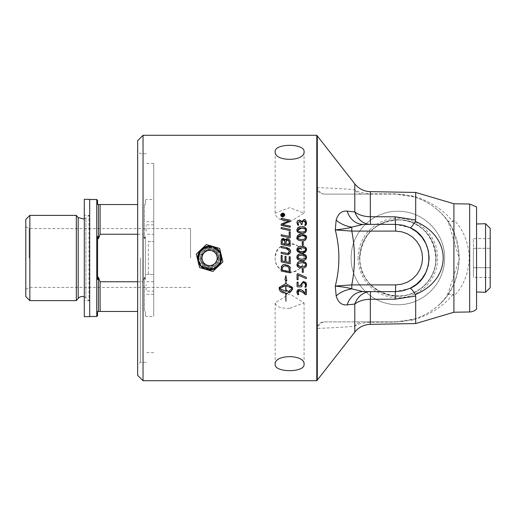 <?xml version="1.0" encoding="UTF-8"?>
<svg xmlns="http://www.w3.org/2000/svg" width="516" height="516" viewBox="0 0 516 516"><rect width="100%" height="100%" fill="white"/><g stroke="black" fill="none" stroke-linecap="round" stroke-linejoin="round"><path stroke-width="0.39" stroke-dasharray="2.58 1.94" d="M190.539 258L190.539 228.582L190.539 258M397.881 219.958C374.9 221.932 362.219 234.612 359.833 258C358.233 291.637 403.402 308.426 424.778 284.903C448.849 262.992 430.28 217.649 397.881 219.958M289.618 243.546C280.839 244.397 276.021 249.215 275.163 258C274.493 270.403 291.566 277.421 299.841 268.223C309.039 259.941 302.015 242.875 289.618 243.546M289.618 222.119C280.839 221.087 276.021 218.081 275.163 213.108L289.618 207.664L304.079 213.108L289.618 222.119M289.618 308.336C280.839 308.516 276.021 306.697 275.163 302.892L289.618 293.881L304.079 302.892L289.618 308.336M301.28 221.229L301.518 221.88L303.75 219.687M297.171 224.234L297.016 221.796M297.145 221.409L297.551 220.771M297.777 220.564L298.267 220.287M298.28 220.28L299.216 220.119M297.867 225.26L297.293 224.537M298.725 225.105L298.235 225.311L298.725 225.105M297.932 222.996L298.074 223.809M301.138 224.325L301.138 223.512M302.118 224.312L301.615 224.621L302.118 224.312L301.615 224.621L302.118 224.312L302.118 223.389M302.324 222.112L302.118 223.351M305.291 221.79L305.014 221.409M305.711 225.524L304.821 225.318M305.098 224.77L305.246 224.441M305.272 225.563L304.808 225.363M306.369 224.421L306.046 225.221M305.072 219.99L305.601 220.358M290.211 256.878L290.211 263.805M286.038 256.471L286.038 261.728L289.186 262.386L289.186 256.665M282.194 255.562L282.194 260.922L285.013 261.515L285.013 256.259M281.168 261.915L281.168 255.349M290.198 241.494L290.211 246.248L281.168 244.358L281.168 241.475M281.891 238.882L282.465 238.515M282.658 238.444L283.026 238.366M286.232 240.488L286.064 244.184M288.895 240.766L288.431 240.179M286.438 238.785L287.58 238.566M288.373 238.779L289.295 239.405M289.541 239.688L289.979 240.462M283.316 238.353L284.851 238.953M285.277 239.521L285.496 240.024M289.186 244.829L289.186 242.694M284.632 240.101L284.264 239.727M284.013 239.592L283.665 239.501M283.032 239.527L282.536 239.83M282.504 239.869L282.194 243.371M285.032 243.971L285.032 242.036M288.844 266.024L290.063 268.165L290.211 272.912M285.038 264.482L287.773 265.23M281.497 266.275L282.987 264.837M283.645 264.618L284.793 264.476M281.168 271.023L281.207 267.436M281.22 267.307L281.31 266.798M282.194 268.436L282.194 270.036L289.186 271.493L288.683 267.533L285.851 265.792M282.207 267.985L282.194 268.359M284.806 265.708L282.826 266.308M285.413 265.734L284.877 265.708M290.211 230.607L281.168 228.717L281.168 227.511L290.211 229.401L290.211 230.607M286.535 294.114L286.535 293.191L285.974 293.211L285.974 301.241M286.535 291.243L286.535 290.327L287.928 291.263M285.974 285.567L285.974 291.263M291.669 287.502L287.425 285.671M290.269 292.262L289.347 292.649L289.347 290.702M285.974 280.343L285.974 283.619L292.54 287.444L292.54 289.392M284.929 279.865L285.87 275.634L286.819 280.73M279.272 289.915L279.208 287.444L285.774 283.619L285.774 280.252M284.916 293.172L283.297 292.914M280.22 291.411L279.691 290.818M279.511 290.534L279.343 290.147M285.774 301.144L285.774 293.211M284.316 285.677L280.078 287.502M285.774 291.263L285.774 285.567M281.375 213.643L282.084 213.198M282.181 213.166L282.955 213.076M283.832 213.347L284.155 213.572M284.458 213.908L284.671 214.308M283.29 216.733L284.123 216.178M282.658 213.411L281.413 214.121M281.123 214.83L281.13 215.411M281.233 215.759L281.607 216.32M287.735 254.698L281.168 253.414L281.168 252.201M289.36 248.822L290.36 251.427L290.276 252.408L289.482 254.014L288.483 254.601M286.283 248.667L281.168 247.603L281.168 246.39M289.341 251.144L289.244 250.673M289.212 252.408L289.36 251.486M282.994 215.436L283.929 215.998L281.736 215.998L281.736 215.243M282.949 214.933L282.329 214.308L282.949 214.933L283.497 214.424M283.581 214.785L283.929 214.159M282.355 214.682L282.691 215.217L282.355 214.682L282.691 215.217L282.355 214.682L282.026 215.649L282.691 215.649L282.355 214.682L282.026 215.243M290.211 231.955L290.211 237.824L281.168 235.935L281.168 234.728M289.186 236.399L289.186 231.742M303.821 291.792L305.369 293.281L305.369 289.186L306.433 289.179L306.433 294.365L305.878 294.784L305.091 294.481L305.878 294.784L306.433 294.365M305.369 289.186L306.433 289.179M299.544 290.605L298.009 292.198M298.254 289.56L300.725 289.541M301.034 289.67L301.776 290.076M297.171 290.676L297.564 290.063M298.79 294.384L297.964 294.584M297.668 294.41L297.429 294.055M297.158 293.449L296.926 292.424M298.009 292.256L298.067 292.772M298.403 293.656L298.777 294.326M290.211 226.111L290.211 227.292L281.168 225.402L281.168 224.118M283.432 224.731L284.697 224.97M287.502 220.803L281.168 219.494L281.168 218.32L290.211 220.19L290.211 221.403L282.381 224.576M306.472 277.956L306.104 278.608L298.145 275.06L298.145 279.569L297.048 279.569L297.048 274.093L297.584 273.712L306.194 277.266M297.048 274.093L297.584 273.712L297.048 274.093M298.145 279.569L297.597 279.84L298.145 279.569M297.584 282.007L298.138 282.278L297.584 282.007L298.138 282.278L298.138 285.619L300.776 285.619L300.718 284.535L303.421 281.426M301.744 285.8L301.338 286.87L297.513 286.87L297.048 286.438L297.048 282.284M297.513 286.87L297.048 286.438L297.513 286.87M301.802 286.49L301.338 286.87M306.575 284.922C306.336 287.219 305.969 288.025 305.466 287.348M305.93 282.633L306.162 283.02M306.517 264.134L306.575 264.818M305.33 267.282L302.499 267.946M305.408 265.469L305.427 264.044M303.743 262.908L301.963 262.747M301.963 266.682L303.769 266.52M303.982 266.475L304.627 266.25M296.945 265.205L296.906 264.624M297.693 262.496L298.293 262.07M298.79 261.851L301.305 261.477M297.932 264.695L300.551 266.643M301.531 262.747L300.86 262.773M300.776 262.779L298.822 263.199M302.279 272.261L302.279 269.236L303.273 269.236L303.273 272.261L302.776 272.525M302.279 269.236L303.273 269.236L302.279 269.236M306.317 255.923L306.446 256.291M306.517 256.594L306.575 257.291M304.64 260.077L302.86 260.399M305.427 257.916L305.388 256.433M303.789 255.388L303.195 255.291M302.782 255.252L301.963 255.22M301.925 259.161L302.615 259.135M302.692 259.129L303.782 258.993M303.976 258.948L305.13 258.374M297.048 256.02L297.21 255.626M299.757 254.085L300.589 253.988M296.958 257.761L296.906 257.097M297.932 257.168L300.557 259.116M301.531 255.226L300.86 255.246M299.951 255.343L299.157 255.536M297.648 235.419L301.718 234.348M298.861 240.398L297.693 239.65M296.939 238.057L296.906 237.502M305.717 239.869L304.543 240.508M303.479 240.733L301.86 240.837M306.02 235.812L306.33 236.354M298.951 239.147L301.679 239.559M301.802 235.625L300.796 235.651M299.654 235.799L299.125 235.947M297.971 237.134L297.932 237.534M305.42 238.321L305.543 237.612L303.511 235.735M301.937 239.559L302.544 239.54M302.576 239.54L303.311 239.469M304.014 239.34L304.646 239.114M306.53 249.157L306.575 249.77M303.427 252.814L301.757 252.911M305.42 250.389L305.42 248.996M305.414 248.976L305.162 248.57M302.782 247.725L301.963 247.699M301.918 251.634L302.634 251.608M302.692 251.608L303.769 251.473M303.982 251.421L304.672 251.176M296.977 248.783L298.151 247.106L300.976 246.442M297.5 251.505L297.1 250.782M301.802 247.699L300.686 247.732M299.796 247.848L299.119 248.028M297.964 249.247L297.932 249.609M297.932 249.647L300.557 251.589M297.655 227.891L301.718 226.821M296.939 230.536L296.906 229.975M305.814 232.252L301.757 233.309M298.957 231.626L301.679 232.039M301.802 228.098L300.396 228.162M305.408 230.833L305.15 228.956M302.008 232.032L302.886 231.994M302.924 231.987L303.395 231.936M304.182 231.768L304.672 231.574M302.279 245.139L302.279 242.114L302.776 241.856L303.273 242.114L303.273 245.139L302.776 245.403L303.273 245.139M302.279 242.114L303.273 242.114M316.792 380.718L316.792 328.24C317.733 323.893 320.5 321.771 325.106 321.881L395.527 321.881C411.697 321.616 425.797 316.282 437.82 305.872C451.545 293.378 458.614 277.421 459.027 258C457.75 236.896 450.681 220.938 437.82 210.128C425.797 199.718 411.697 194.384 395.527 194.119L325.106 194.119C320.055 193.945 317.288 191.823 316.792 187.76L316.792 135.282M444.611 258C445.082 232.813 423.03 210.786 397.881 211.27C372.726 210.786 350.674 232.813 351.144 258C350.674 283.187 372.726 305.214 397.881 304.73C423.03 305.214 445.082 283.187 444.611 258A46.73 46.73 0 0 1 397.881 304.73A46.73 46.73 0 0 1 351.144 258A46.73 46.73 0 0 1 397.881 211.27A46.73 46.73 0 0 1 444.611 258M304.079 258C304.962 239.353 274.28 239.353 275.163 258C274.28 276.647 304.962 276.647 304.079 258M143.035 135.282L143.035 380.718M220.235 258C220.887 271.713 198.318 271.713 198.97 258C198.318 244.287 220.887 244.287 220.235 258A10.63 10.63 0 0 0 209.606 247.37A10.63 10.63 0 0 0 198.97 258A10.63 10.63 0 0 0 209.606 268.63A10.63 10.63 0 0 0 220.235 258M476.552 275.002L476.552 224.002L476.552 275.002M485.562 223.718L485.562 292.282M490.2 277.408L490.2 238.592L490.2 277.408L473.391 277.408L473.391 267.707L473.391 277.408M490.2 267.707L473.391 267.707L473.391 248.293L473.391 267.707L490.2 267.707M490.2 248.293L473.391 248.293L473.391 238.592L473.391 248.293L490.2 248.293M490.2 238.592L473.391 238.592M490.2 228.356L490.2 287.644M146.163 231.194L146.163 225.802M146.163 274.48L153.723 274.48L146.163 274.48M146.163 290.198L146.163 284.806M153.723 291.134L153.723 281.742L153.723 291.134L146.163 291.134M153.723 234.258L153.723 224.866L153.723 234.258L146.163 234.258M148.344 241.52L153.723 241.52L148.344 241.52L148.344 274.48M153.723 294.288L153.723 163.385L153.723 294.288L146.163 294.288M153.723 221.712L146.163 221.712M84.301 296.881A5.379 5.379 0 0 1 85.895 297.88L89.023 300.699L89.023 215.301L89.023 300.699L84.301 300.699L84.301 215.301L84.301 300.699M89.681 316.669L89.681 199.331M89.681 258L89.681 316.502L89.681 258M84.301 199.331L84.301 316.669M137.656 311.458L97.582 311.458L97.582 315.657M145.319 311.458L145.319 315.657L145.319 311.458M145.319 204.542L145.319 200.343L145.319 204.542L144.48 204.542L145.319 204.542M97.582 200.343L97.582 204.542L137.656 204.542M98.421 311.458L98.421 277.253L100.104 281.762L142.797 281.762L142.797 311.458L142.797 281.762L137.656 281.762M100.104 311.458L100.104 281.762M142.797 281.762L144.48 277.253L144.48 311.458L144.48 277.253L142.797 281.762M145.319 258L145.319 236.393L144.48 238.747L144.48 204.542L144.48 238.747L145.319 236.393L145.319 279.608L144.48 277.253L145.319 279.608L145.319 258M137.656 234.238L142.797 234.238L142.797 204.542L142.797 234.238L144.48 238.747L142.797 234.238L100.104 234.238L100.104 204.542M100.104 234.238L98.421 238.747L98.421 204.542M145.319 279.608L145.319 236.393L145.319 279.608M98.421 238.747L97.582 236.393L97.582 279.608L97.582 236.393L97.582 279.608L98.421 277.253M29.16 258L29.16 228.582L29.16 258M25.8 296.577L25.8 219.423M29.844 300.622L29.844 215.378M76.323 300.622L76.323 215.378M96.737 316.502L96.737 199.499M153.723 258L153.723 316.502L153.723 258M196.306 254.091L199.569 267.559L212.869 271.468L222.899 261.909L219.635 248.441L206.342 244.532L196.306 254.091M140.346 258L140.346 362.309L140.346 258M137.656 258L137.656 151.001L137.656 258M137.656 375.338L137.656 140.662M275.163 364.277L275.163 302.892M275.163 151.723L275.163 213.108M359.833 258A38.042 38.042 0 0 0 416.902 290.947A38.042 38.042 0 0 0 416.902 225.053A38.042 38.042 0 0 0 359.833 258M359.568 258A38.307 38.307 0 0 1 397.881 219.693A38.307 38.307 0 0 1 436.188 258A38.307 38.307 0 0 1 397.881 296.307A38.307 38.307 0 0 1 359.568 258M358.098 258A39.784 39.784 0 0 0 397.881 297.784A39.784 39.784 0 0 0 437.665 258A39.784 39.784 0 0 0 397.881 218.216A39.784 39.784 0 0 0 358.098 258M476.552 206.916L476.552 309.084M325.28 321.881L362.742 321.881A10.088 9.649 90 0 0 354.795 326.247C345.468 327.105 332.962 327.821 317.282 328.389L316.792 328.24M316.792 187.76L317.282 187.611C332.994 188.185 345.501 188.895 354.795 189.753C356.827 191.746 362.006 193.094 370.333 193.79L395.346 193.848L415.696 196.37L415.696 196.751C431.821 202.324 444.244 210.618 452.971 221.635L449.733 221.886L447.288 220.564C439.587 209.599 428.59 201.717 414.284 196.938L415.509 196.686M317.282 380.111L317.282 328.389A10.088 8.501 -90 0 1 325.106 321.881M362.742 321.881L395.527 321.881A10.088 0.761 90 0 0 395.346 322.152L370.333 322.21C362.019 322.9 356.84 324.248 354.795 326.247L354.795 332.104M452.971 221.635L453.912 219.9C463.381 229.665 468.515 242.359 469.315 258C468.528 273.609 463.394 286.309 453.912 296.1L452.971 294.365L451.339 294.081L449.088 294.249L447.288 295.436L459.395 258.961L448.211 221.874L447.288 220.564L448.211 221.874M370.514 321.881A10.088 0.697 90 0 0 370.333 322.21L370.333 324.351M395.527 321.881L414.284 319.062L415.696 319.63L395.346 322.152M452.971 294.365C444.244 305.382 431.821 313.676 415.696 319.249L415.509 319.314M414.284 319.062C428.59 314.276 439.587 306.401 447.288 295.436M414.284 196.938L395.527 194.119A10.088 0.761 -90 0 1 395.346 193.848M395.527 194.119L370.514 194.119A10.088 0.697 -90 0 1 370.333 193.79L370.333 191.649M370.514 194.119L362.742 194.119A10.088 9.649 -90 0 1 354.795 189.753L354.795 183.896M325.106 194.119A10.088 8.501 -90 0 1 317.282 187.611L317.282 135.889M362.742 194.119L325.28 194.119M437.82 210.128C466.238 233.084 466.264 282.878 437.82 305.872M363.083 224.383L395.527 224.383L410.046 227.679M410.046 288.321L395.527 291.617L363.083 291.617M415.696 196.37L415.696 192.442M415.696 323.558L415.696 319.63M453.912 219.9L453.912 203.762M453.912 312.238L453.912 296.1M218.61 258A9.011 9.011 0 0 0 207.342 249.28A9.011 9.011 0 0 0 201.73 262.38A9.011 9.011 0 0 0 218.61 258C218.075 263.47 215.075 266.475 209.606 267.011C200.75 264.669 198.628 259.542 203.233 251.627C211.147 247.022 216.275 249.151 218.61 258M215.069 263.734A7.921 7.921 0 0 0 215.34 252.537A7.921 7.921 0 0 0 204.136 252.266A7.921 7.921 0 0 0 203.872 263.463A7.921 7.921 0 0 0 215.069 263.734M78.174 298.416L78.174 217.584M85.895 297.88L85.895 218.12L85.895 297.88M202.885 250.95A9.739 9.739 0 0 0 202.556 264.714A9.739 9.739 0 0 0 216.32 265.05A9.739 9.739 0 0 0 216.649 251.286A9.739 9.739 0 0 0 202.885 250.95M202.562 264.708A9.727 9.727 0 0 0 216.314 265.043A9.727 9.727 0 0 0 216.643 251.292A9.727 9.727 0 0 0 202.891 250.957A9.727 9.727 0 0 0 202.562 264.708M201.988 250.008A11.036 11.036 0 0 0 201.614 265.617A11.036 11.036 0 0 0 217.217 265.992A11.036 11.036 0 0 0 217.597 250.383A11.036 11.036 0 0 0 201.988 250.008M469.663 311.967L469.663 204.033M146.163 362.303L140.346 362.309L137.656 364.999M146.163 153.697L140.346 153.691L137.656 151.001M153.723 281.742L146.163 281.742M153.723 224.866L146.163 224.866M153.723 163.385L146.163 163.385M153.723 352.615L146.163 352.615M84.301 219.119L89.023 215.301L84.301 215.301M145.319 315.657L146.163 316.502L153.723 316.502M145.319 200.343L146.163 199.499L153.723 199.499M190.539 228.582L29.16 228.582L25.8 226.64M190.539 287.418L29.16 287.418L25.8 289.36M203.517 263.799C210.747 272.125 223.705 259.38 215.501 252.014C208.27 244.145 195.77 256.433 203.517 263.799M304.079 302.892L304.079 364.277M304.079 213.108L304.079 151.723"/><path stroke-width="0.77" d="M298.629 224.892L298.235 225.311L296.906 222.751L297.468 220.867L299.216 220.119L300.357 220.358L301.28 221.229M297.016 221.796L297.145 221.409M302.118 223.351L302.118 224.312L301.138 224.325L301.138 223.512L299.377 221.461L297.932 222.996L298.725 225.105L297.867 225.26M298.725 225.105L298.235 225.311L298.725 225.105M298.074 223.809L298.383 224.499M301.615 224.621L302.118 224.312L301.138 224.325M305.014 221.409L303.872 220.964L302.324 222.112M305.246 224.441L305.524 222.596M305.491 222.357L305.291 221.79M304.821 225.318L305.098 224.77M305.601 220.358L306.575 222.989L305.272 225.563L304.808 225.363L305.543 222.957L303.872 220.964L302.595 221.596L302.118 223.389M305.272 225.563L304.808 225.363L305.272 225.563M306.569 223.08L306.369 224.421M299.216 220.119L301.505 221.88L303.75 219.687L305.072 219.99M301.138 223.512L299.377 221.461L297.932 222.996M303.75 219.687C304.769 218.99 305.711 220.093 306.575 222.989M289.186 256.665L290.211 256.878L290.211 263.805L281.168 261.915L281.168 255.349L282.194 255.562L282.194 260.922L285.013 261.515L285.013 256.259L286.038 256.471L286.038 261.728L289.186 262.386L289.186 256.665L290.211 256.878M285.013 256.259L286.038 256.471M281.168 255.349L282.194 255.562M290.211 263.805L281.168 261.915M283.026 238.366L285.496 240.024L287.348 238.56L289.16 239.282L290.121 240.927L290.211 246.248L281.168 244.358L281.233 240.301L281.891 238.882M281.168 241.475L281.233 240.301L283.316 238.353M286.064 241.778L286.064 244.184L289.186 244.829L289.128 241.553L287.36 239.792L286.064 241.778M287.76 239.843L286.89 239.856L286.232 240.488M289.186 242.694L288.895 240.766M288.431 240.179L288.076 239.959M287.58 238.566L288.373 238.779M289.979 240.462L290.198 241.494M285.496 240.024L286.438 238.785M285.045 239.172L285.277 239.521M286.064 244.184L289.186 244.829M285.032 242.036L283.387 239.482L282.194 241.353L282.194 243.371L285.032 243.971L284.632 240.101M283.665 239.501L283.032 239.527M282.194 243.371L285.032 243.971M287.773 265.23L288.844 266.024M281.31 266.798L282.445 265.14L284.864 264.476C289.212 265.966 290.947 267.198 290.063 268.165L290.211 272.912L281.168 271.023L281.497 266.275M282.987 264.837L283.645 264.618M282.387 266.933L282.194 270.036L289.186 271.493L289.179 269.758M289.07 268.636L288.515 267.307M284.877 265.708L282.265 267.378M282.194 268.359L282.342 267.069M285.851 265.792L285.413 265.734M289.186 270.062L289.005 268.339M288.683 267.533L287.941 266.74L284.806 265.708M290.211 272.912L281.168 271.023M290.211 230.607L281.168 228.717L281.168 227.511L290.211 229.401L290.211 230.607M287.928 291.263L288.921 291.817L286.535 294.114L286.535 293.191L285.974 293.211L285.974 301.241L285.774 293.211L284.916 293.172M286.535 293.191L285.974 293.211L286.535 293.191M285.974 291.263L286.535 291.243L285.974 291.263L285.974 285.567L292.314 288.418L291.669 287.502M287.425 285.671L285.974 285.567M289.347 290.702L292.314 288.418L289.347 290.702L289.347 292.649L292.54 289.392L290.269 292.262M285.774 293.211L279.208 289.392L279.208 287.444L285.774 283.619L285.774 280.252L284.929 279.865L285.87 275.634L286.819 280.73L285.974 280.343L285.974 283.619L292.54 287.444L292.54 289.392M283.297 292.914L280.22 291.411M280.078 287.502L279.427 288.418L285.774 291.263L285.774 285.567L284.316 285.677M285.774 291.263L279.427 288.418L285.774 285.567M286.819 280.73L285.974 280.343M286.535 291.243L286.535 290.327L288.921 291.817L286.535 294.114M285.774 280.252L284.929 279.865M280.936 215.914L280.781 214.824M280.839 214.546L281.375 213.643M284.832 214.946L282.8 217.139L280.762 215.101L282.8 213.069L284.838 215.101L282.8 217.139L281.033 216.114M282.955 213.076L283.832 213.347M284.671 214.308L284.832 214.927M281.871 216.526L282.8 216.804L284.497 215.101L282.8 213.405L281.104 215.101L282.8 216.804L283.29 216.733M284.123 216.178L284.368 214.45M284.219 214.172L282.658 213.411M281.413 214.121L281.123 214.83M281.13 215.411L281.233 215.759M288.483 254.601L287.431 254.678M286.38 254.504L281.168 253.414L281.168 252.201L287.747 253.498L288.773 253.092M281.168 252.201L287.747 253.498L289.36 251.486C288.167 249.015 287.09 248.067 286.141 248.641L281.168 247.603L281.168 246.39L286.477 247.499L289.36 248.822M289.36 251.486L289.341 251.144M289.244 250.679L286.283 248.667M288.87 252.988L289.212 252.408M281.168 246.39L286.477 247.499C289.773 249.009 291.069 250.318 290.36 251.427C291.159 252.208 290.289 253.298 287.735 254.698L286.103 254.446M283.929 215.998L281.736 215.998L282.329 214.308L282.949 214.933L283.929 214.159L282.994 215.436L283.929 215.998M282.162 214.334L282.884 214.669M281.736 215.243L282.329 214.308L282.949 214.933M283.497 214.424L283.929 214.159M283.071 215.153L283.581 214.785L282.994 215.436M282.691 215.217L282.355 214.682L282.026 215.649L282.691 215.649L282.355 214.682L282.026 215.243L282.355 214.682L282.691 215.217L282.355 214.682M289.186 231.742L290.211 231.955L290.211 237.824L281.168 235.935L281.168 234.728L289.186 236.399L289.186 231.742L290.211 231.955M281.168 234.728L289.186 236.399M301.776 290.076L305.369 293.281L305.369 289.186L306.433 289.179L306.433 294.391L305.878 294.784L303.163 292.604L299.087 290.669M305.891 288.908L306.433 289.179L305.369 289.186M306.433 294.365L305.878 294.784L306.433 294.365L305.878 294.784L306.433 294.365L305.878 294.784L305.091 294.481L303.163 292.604L299.544 290.605L298.009 292.256M298.113 291.566L298.79 294.384L298.235 294.604C297.958 295.378 297.519 294.526 296.906 292.05L297.132 290.753M296.926 292.424L299.338 289.328C301.66 289.773 303.15 290.592 303.821 291.792M297.564 290.063L298.254 289.56M297.429 294.055L297.158 293.449M298.79 294.384L298.235 294.604L298.777 294.326M298.067 292.772L298.403 293.656M281.168 224.118L288.837 221.022L281.168 219.494L281.168 218.32L290.211 220.19L290.211 221.403L282.381 224.576L290.211 226.111L290.211 227.292L281.168 225.402L281.168 224.118L288.837 221.022L287.502 220.803M282.381 224.576L283.432 224.731M284.697 224.97L290.211 226.111M297.048 274.093L298.403 273.88L306.194 277.266L306.472 278.027L306.104 278.608L298.145 275.06L298.145 279.569L297.048 279.569L297.048 274.093L298.383 273.873M297.584 273.712L298.403 273.88M306.194 277.266L306.472 278.027L306.104 278.608M297.597 279.84L297.048 279.569L298.145 279.569L297.597 279.84M301.86 283.916L301.802 286.49L301.338 286.87L297.513 286.87L297.048 286.438L297.048 282.284L298.138 282.278L298.138 285.619L300.744 285.387M300.718 284.535L300.776 285.619L300.718 284.535L303.421 281.426L305.93 282.633M297.584 282.007L298.138 282.278L297.048 282.284M297.513 286.87L297.048 286.438L297.513 286.87M301.802 286.49L301.338 286.87L301.802 286.49M306.162 283.02L306.575 284.922L305.466 287.348L304.962 287.135L305.543 284.967C304.672 282.787 304.001 282.046 303.537 282.742L302.054 283.478L301.744 285.8M305.466 287.348L304.962 287.135L305.543 284.967L305.085 283.394L303.537 282.742L302.189 283.29M302.066 283.452L301.892 283.832M303.421 281.426L306.575 284.922M301.654 261.47L304.956 262.057L306.517 264.134M306.575 264.818C305.775 267.391 304.169 268.436 301.757 267.959C298.629 267.836 297.01 266.72 296.906 264.624C297.913 261.928 299.519 260.877 301.718 261.47C304.904 261.631 306.523 262.747 306.575 264.818L306.259 266.301L305.33 267.282M302.499 267.946L301.905 267.959M305.543 264.74C306.323 263.818 305.072 263.154 301.802 262.747L298.822 263.205L297.932 264.695C297.093 265.514 298.345 266.179 301.679 266.688L304.659 266.23L305.543 264.74M304.453 263.128L304.008 262.973M301.963 262.747L301.531 262.747M304.627 266.25L305.046 265.972M301.757 267.959L298.616 267.417L297.158 265.979M297.081 265.785L296.945 265.205M296.906 264.624L297.693 262.496M298.293 262.07L298.79 261.851M301.267 266.682L301.608 266.688M302.279 269.236L303.273 269.236L303.273 272.261L302.776 272.525L302.279 272.261L302.279 269.236L303.273 269.236L302.279 269.236L302.776 268.978M303.273 272.261L302.279 272.261M301.718 253.949C304.898 254.104 306.517 255.22 306.575 257.291C305.982 259.787 304.375 260.832 301.757 260.438C298.899 260.496 297.281 259.387 296.906 257.097C297.468 254.607 299.074 253.562 301.718 253.949L305.524 254.891M305.633 254.988L306.317 255.923M306.575 257.291L306.427 258.368M305.872 259.316L304.64 260.077M302.479 260.419L301.912 260.438M305.543 257.213C306.175 256.2 304.924 255.536 301.802 255.22L298.822 255.678L297.932 257.168C297.216 258.058 298.467 258.722 301.679 259.161C304.666 259.019 305.956 258.368 305.543 257.213M304.64 255.691L303.789 255.388M303.195 255.291L302.782 255.252M301.963 255.22L301.531 255.226M301.215 259.155L301.925 259.161M296.906 257.097L297.048 256.02M297.416 255.285L299.564 254.117M300.589 253.988L300.938 253.969M300.996 253.962L301.602 253.949M301.757 260.438L299.467 260.193L297.893 259.438M297.848 259.4L297.158 258.464M297.081 258.264L296.958 257.761M300.86 255.246L299.951 255.343M298.829 255.672L298.422 255.942M298.312 256.052L297.932 257.168M301.86 240.837L301.757 240.837C298.048 240.43 296.429 239.321 296.906 237.502L297.648 235.419M306.375 236.463L306.575 237.695C305.704 240.295 304.098 241.34 301.757 240.837L298.861 240.398M297.693 239.65L296.939 238.057M296.906 237.502C297.455 235.038 299.061 233.987 301.718 234.348C305.504 234.915 307.123 236.031 306.575 237.695L305.717 239.869M304.543 240.508L303.479 240.733M301.718 234.348L306.02 235.812M297.932 237.534L298.371 238.74M300.796 235.651L299.654 235.799M299.125 235.947L298.525 236.264M298.383 236.38L298.113 236.728M298.074 236.799L297.971 237.134M303.511 235.735L301.802 235.625L297.932 237.573C297.126 238.45 298.371 239.114 301.679 239.559L301.937 239.559M303.311 239.469L304.014 239.34M304.646 239.114L305.079 238.818M301.679 239.559L304.659 239.108L305.543 237.612C304.292 237.07 308.129 236.502 301.802 235.625M297.1 250.782L296.906 249.576C297.713 246.983 299.319 245.932 301.718 246.422L304.021 246.661L305.672 247.499M305.724 247.551L306.349 248.467M306.394 248.596L306.53 249.157M301.718 246.422C304.105 245.977 305.724 247.093 306.575 249.77L303.427 252.814M306.575 249.77C305.704 252.395 304.098 253.44 301.757 252.911L297.5 251.505M305.543 249.686C306.433 248.867 305.188 248.202 301.802 247.699L297.932 249.647C297.139 250.505 298.383 251.169 301.679 251.634L304.659 251.182L305.543 249.686M304.621 248.157L303.698 247.848M303.614 247.828L302.782 247.725M301.273 251.634L301.918 251.634M304.672 251.176L305.04 250.924M301.757 252.911C298.28 252.588 296.661 251.479 296.906 249.576L296.977 248.783M300.976 246.442L301.576 246.422M300.686 247.732L299.796 247.848M299.119 248.028L298.1 248.822M298.087 248.854L297.964 249.247M296.906 229.975C297.274 227.595 298.88 226.55 301.718 226.821C304.885 226.885 306.504 228.001 306.575 230.168C305.917 232.664 304.317 233.716 301.757 233.309C298.371 233.026 296.752 231.916 296.906 229.975L297.655 227.891M301.757 233.309L297.958 232.361M297.829 232.258L296.939 230.536M301.718 226.821C304.13 226.253 305.749 227.369 306.575 230.168L305.814 232.252M305.15 228.956L301.802 228.098L297.932 230.046L298.416 231.258M300.396 228.162L298.609 228.678L297.945 229.807M297.932 230.046C297.281 231.033 298.525 231.697 301.679 232.039L302.008 232.032M303.395 231.936L304.182 231.768M304.672 231.574L305.24 231.116M301.679 232.039C304.769 231.832 306.059 231.181 305.543 230.091L305.427 229.401C304.092 229.11 307.781 228.878 301.802 228.098M302.776 241.856L302.279 242.114L303.273 242.114L303.273 245.139L302.776 245.403L302.279 245.139L302.279 242.114L303.273 242.114M302.776 245.403L303.273 245.139L302.279 245.139M316.792 135.282L316.792 380.718L143.035 380.718L143.035 135.282L316.792 135.282L317.282 135.889L317.282 380.111L316.792 380.718M304.079 364.277C304.962 372.797 274.28 372.797 275.163 364.277C274.28 354.15 304.962 354.15 304.079 364.277M275.163 151.723C274.28 143.203 304.962 143.203 304.079 151.723C304.962 161.85 274.28 161.85 275.163 151.723M476.552 291.998L485.562 292.282L485.562 223.718L476.552 224.002M485.562 292.282L490.2 287.644L490.2 228.356L485.562 223.718M89.681 199.331L89.681 316.669L84.301 316.669L84.301 199.331L89.681 199.331M89.681 199.499L96.737 199.499L96.737 316.502L97.582 315.657L97.582 311.458L137.656 311.458M137.656 204.542L97.582 204.542L97.582 200.343L96.737 199.499M137.656 281.762L100.104 281.762L100.104 311.458M100.104 281.762L98.421 277.253L98.421 311.458M100.104 204.542L100.104 234.238L137.656 234.238M98.421 204.542L98.421 238.747L100.104 234.238M98.421 277.253L97.582 279.608L97.582 236.393L98.421 238.747M29.844 215.378L25.8 219.423L25.8 296.577L29.844 300.622L76.323 300.622L76.323 215.378L29.844 215.378L29.844 300.622M76.323 215.378L78.174 217.584L78.174 298.416A5.379 5.379 0 0 1 84.301 296.881M199.569 267.559L212.869 271.468L217.881 266.688A12.003 12.003 0 0 0 212.985 246.487A12.003 12.003 0 0 0 197.938 260.825L199.569 267.559M196.306 254.091L197.938 260.825A12.003 12.003 0 0 0 217.881 266.688L222.899 261.909L219.635 248.441L206.342 244.532L196.306 254.091M204.388 252.524A7.566 7.566 0 0 0 204.13 263.218A7.566 7.566 0 0 0 214.824 263.476A7.566 7.566 0 0 0 215.082 252.782A7.566 7.566 0 0 0 204.388 252.524M143.035 135.282L137.656 140.662L137.656 375.338L143.035 380.718M469.663 311.967A10.088 10.088 0 0 0 476.552 309.084L476.552 206.916L469.663 204.033L469.663 311.967L453.912 312.238L415.696 323.558L370.333 324.351L370.333 299.254L395.172 299.19A20.169 0.451 90 0 1 395.527 291.617L403.009 290.779L410.11 288.289L416.489 284.284L421.811 278.963L425.816 272.59L428.299 265.482L429.144 258L428.299 250.518L425.816 243.41L421.811 237.037L416.489 231.716L410.11 227.711L403.009 225.221L395.527 224.383L363.083 224.383A20.169 16.931 -90 0 1 347.184 211.147C341.837 210.56 338.161 213.527 336.168 220.055L335.277 229.93C344.224 228.91 349.725 227.975 351.777 227.137A20.169 11.745 12.7 0 1 336.168 220.055M415.309 221.416C412.594 225.84 410.846 227.93 410.065 227.685C435.104 238.147 435.104 277.853 410.065 288.315C410.846 288.07 412.594 290.16 415.309 294.584L415.696 294.404C452.351 278.95 452.351 237.05 415.696 221.596L415.315 221.416L415.696 219.977L395.172 216.81L370.333 216.746A20.169 0.451 -90 0 0 370.688 224.383A20.169 17.209 90 0 1 354.795 211.928L347.184 211.147M395.172 299.19L415.696 296.023L415.309 294.584M395.172 216.81A20.169 0.451 -90 0 0 395.527 224.383L395.643 231.104L401.629 231.781L407.311 233.767L412.413 236.973L416.67 241.23L419.876 246.332L421.862 252.014L422.54 258L421.862 263.986L419.876 269.668L416.67 274.77L412.413 279.027L407.311 282.233L401.629 284.219L395.643 284.897L351.802 284.897L351.777 288.863C349.725 288.025 344.224 287.09 335.277 286.07L336.168 295.945A20.169 11.745 167.3 0 1 351.777 288.863L363.083 291.617A20.169 16.931 -90 0 0 347.184 304.853L354.795 304.072A20.169 17.209 90 0 1 370.688 291.617A20.169 0.451 -90 0 0 370.333 299.254A20.169 12.539 180 0 0 354.795 304.072L354.795 332.104C358.807 327.176 363.986 324.596 370.333 324.351M336.168 295.945C338.148 302.46 341.818 305.427 347.184 304.853M351.802 284.897L335.277 286.07C340.076 267.359 340.076 248.641 335.277 229.93L351.802 231.104L351.777 227.137L363.083 224.383M469.663 204.033L453.912 203.762L415.696 192.442L415.696 219.977M415.696 296.023L415.696 323.558M453.912 203.762L453.912 312.238M363.083 291.617L395.527 291.617L395.643 284.897M201.562 249.563A11.655 11.655 0 0 0 201.169 266.037A11.655 11.655 0 0 0 217.642 266.437A11.655 11.655 0 0 0 218.036 249.963A11.655 11.655 0 0 0 201.562 249.563M415.696 192.442L370.333 191.649L370.333 216.746A20.169 12.539 0 0 1 354.795 211.928L354.795 183.896L317.282 135.889M351.796 284.897C355.305 266.966 355.305 249.035 351.802 231.104L395.643 231.104M78.174 298.416L76.323 300.622M78.174 217.584L84.301 219.119M89.681 316.502L96.737 316.502M200.956 266.243L212.295 269.636L220.287 263.347L220.377 252.834L211.573 246.216L201.092 249.615L197.763 259.587L200.956 266.243M370.333 191.649C363.986 191.404 358.807 188.824 354.795 183.896M354.795 332.104L317.282 380.111"/></g></svg>
